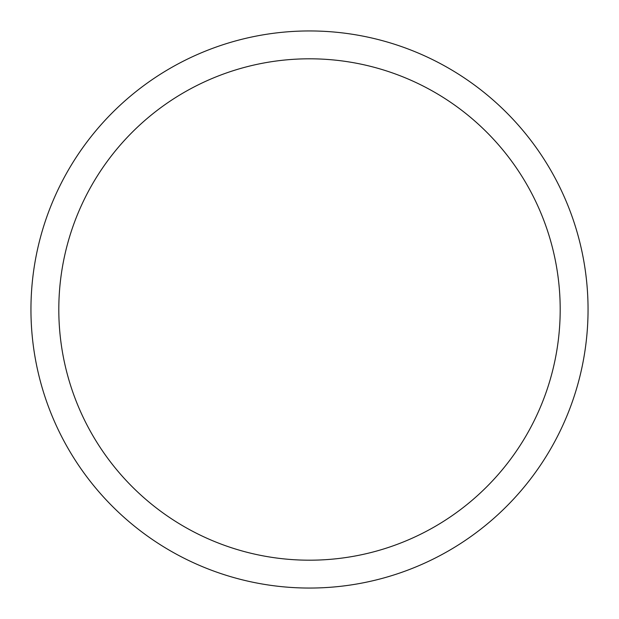 <?xml version="1.0" encoding="UTF-8"?>
<svg xmlns="http://www.w3.org/2000/svg" width="619" height="619" viewBox="0 0 619 619"><rect width="100%" height="100%" fill="white"/><g stroke="black" fill="none" stroke-linecap="round" stroke-linejoin="round"><path stroke-width="0.93" d="M58.805 309.5A250.695 250.695 0 0 0 309.5 560.195A250.695 250.695 0 0 0 560.195 309.5A250.695 250.695 0 0 0 309.5 58.805A250.695 250.695 0 0 0 58.805 309.5M588.05 309.5A278.55 278.55 0 0 0 309.5 30.95A278.55 278.55 0 0 0 30.95 309.5A278.55 278.55 0 0 0 309.5 588.05A278.55 278.55 0 0 0 588.05 309.5"/></g></svg>
